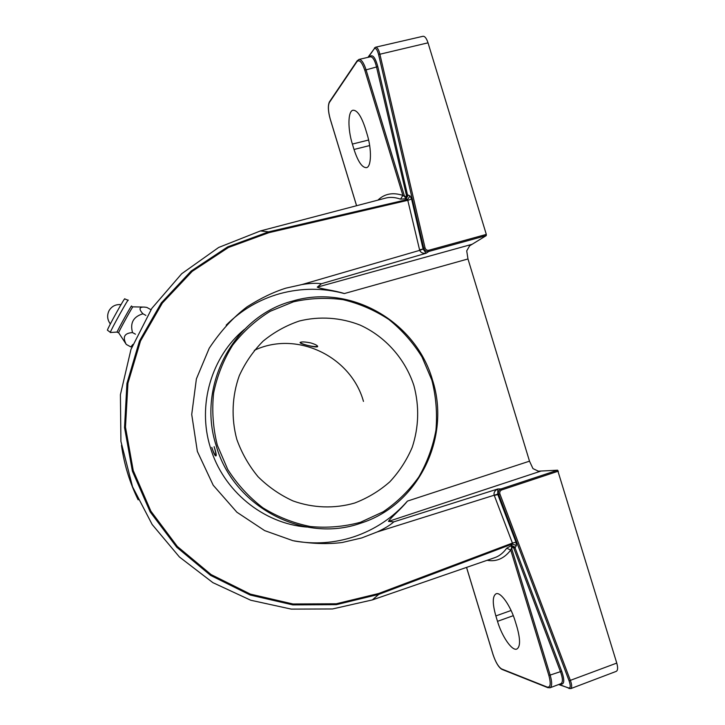 <?xml version="1.0" encoding="UTF-8"?>
<svg xmlns="http://www.w3.org/2000/svg" width="725" height="725" viewBox="0 0 725 725"><rect width="100%" height="100%" fill="white"/><g stroke="black" fill="none" stroke-linecap="round" stroke-linejoin="round"><path stroke-width="1.09" d="M150.954 309.693L146.822 307.409L144.139 307.074C139.1 306.929 138.711 309.167 142.952 313.789L145.861 315.393M121.483 445.413C124.192 464.535 129.748 482.678 138.158 499.833M372.496 599.874L494.649 557.697C499.162 556.193 503.177 553.03 506.712 548.227L511.533 545.454L512.376 543.986L378.758 594.382L336.318 604.668L292.809 604.886L250.143 595.017L210.658 575.433L176.755 547.239L150.175 511.886L132.403 471.168L124.537 427.569L126.929 383.452L139.445 341.049L161.303 302.905L191.155 271.05L227.741 246.844L268.603 231.864L407.595 199.493L406.091 198.768L400.544 199.157C395.08 197.236 390.095 196.892 385.609 198.106L260.61 230.885M142.435 307.038L132.92 306.856C133.291 305.234 119.471 330.147 118.601 332.675L126.313 344.447L130.881 346.94L132.856 344.457M135.457 334.198L132.539 332.594C129.884 322.942 133.355 316.68 142.952 313.789M125.67 343.206C122.534 336.608 124.827 333.074 132.539 332.594M128.135 300.44L128.189 300.259C129.141 296.987 110.78 330.011 110.354 332.34L110.39 332.521M128.071 300.213L124.782 298.945C125.642 295.737 107.771 327.863 107.409 330.165L107.554 330.274M516.381 545.572L512.376 543.986L512.421 543.079L515.964 542.155L516.381 545.572L515.04 547.792L513.762 548.127L513.391 547.475L514.46 546.849L515.04 547.792L561.712 671.241C564.766 680.403 564.394 684.69 560.606 684.083L560.226 683.938M377.924 200.127C384.549 193.711 392.868 192.134 402.873 195.406L404.613 196.566L406.507 196.067L406.453 195.315L407.704 194.88L410.042 195.949L411.592 199.003L408.139 200.227L268.893 232.68L228.466 247.47L192.207 271.358L162.382 303.014L140.514 340.968L127.944 383.181L125.479 427.125L133.246 470.588L150.891 511.179L177.317 546.442L211.075 574.562L250.397 594.119L292.9 603.979L336.255 603.78L378.541 593.539L512.421 543.079L494.088 494.939C493.689 492.429 494.93 490.444 497.812 488.976L497.758 494.396L515.964 542.155M497.667 494.124L377.163 531.96L361.775 537.923L342.245 542.499C327.464 544.393 311.007 543.777 292.873 540.66L264.616 530.591L236.876 512.213L213.204 485.224L197.345 451.394L191.726 414.464L196.393 378.885L209.235 348.199C220.762 330.908 233.387 317.106 247.116 306.784C260.683 298.211 273.597 292.003 285.877 288.151L301.981 284.553L419.693 250.352L407.595 199.493L410.042 195.949M226.155 325.181C241.525 309.892 259.478 299.371 280.013 293.616C301.509 287.852 322.951 287.825 344.357 293.553C334.615 290.417 320.586 288.949 317.278 287.145L321.465 283.711C316.173 282.986 309.684 283.267 301.981 284.553M377.163 531.96C384.313 528.724 389.869 525.353 393.838 521.846L388.473 521.402C390.267 518.085 401.07 509.122 407.441 501.093C392.832 517.741 374.979 529.64 353.9 536.79C334.524 543.125 314.632 544.52 294.232 540.968M393.838 521.846L497.812 488.976L501.048 488.931L557.634 470.199L537.959 471.187M557.634 470.199L616.767 663.085C618.044 667.689 617.863 670.453 616.223 671.377L570.684 688.65M374.39 48.04L375.613 47.197L422.983 36.286C424.85 36.141 426.527 38.325 428.022 42.829L486.312 234.411L486.248 235.607L469.311 246.011M317.278 287.145L472.147 244.271L469.728 245.675L466.719 250.859L467.978 258.961L344.357 293.553M407.441 501.093L529.504 461.173L467.978 258.961M529.504 461.173L532.966 468.604L538.457 471.223L541.14 471.023L388.473 521.402M306.802 527.048C263.365 523.677 223.073 490.879 210.368 447.488C197.091 405.157 211.464 356.528 244.452 329.349M432.499 380.018C451.24 437.519 418.271 505.361 360.524 523.251C303.657 543.596 233.432 507.038 216.168 445.612C196.366 384.939 234.42 315.62 292.982 300.966C350.909 283.774 416.05 321.818 432.499 380.018M293.498 301.799L270.198 311.297C255.735 320.251 243.219 331.542 232.662 345.182C223.508 359.908 217.156 375.876 213.594 393.095C211.791 410.64 213.032 428.031 217.328 445.25L227.75 469.474C237.283 484.391 249.01 497.178 262.921 507.826C277.775 516.961 293.625 523.196 310.472 526.549C327.501 528.135 344.167 526.703 360.479 522.263L383.226 511.768C397.119 502.289 408.972 490.716 418.769 477.032C427.17 462.432 432.897 446.817 435.952 430.179C437.392 413.313 436.042 396.657 431.882 380.199L422.004 356.972C413.051 342.581 401.994 330.083 388.845 319.48C374.743 310.218 359.518 303.621 343.17 299.688C326.504 297.422 309.947 298.129 293.498 301.799M515.257 621.37C510.69 605.864 500.622 591.618 496.081 593.775C492.429 596.077 492.347 603.463 495.855 615.933L497.504 621.334C501.936 636.45 512.004 651.186 516.789 649.065C520.396 646.881 520.459 639.532 516.979 627.016L515.257 621.37M354.017 149.477C358.023 161.711 362.165 167.765 366.46 167.647C371.436 166.913 371.88 149.395 367.031 133.971L365.318 128.325C361.267 116.073 357.153 110.037 352.966 110.236C347.81 111.124 347.638 129.041 352.377 144.076L354.017 149.477L369.668 145.553M254.312 350.347C296.616 330.147 351.009 356.328 363.47 401.405M310.844 342.952C305.261 341.81 301.691 341.629 300.132 342.417C299.751 343.097 302.071 344.04 307.092 345.263C312.557 346.74 316.046 347.248 317.559 346.758C318.03 345.743 315.792 344.475 310.844 342.952M215.651 455.898L216.15 455.744C216.53 455.055 215.86 452.019 214.129 446.645L214.129 446.645C215.697 452.065 216.204 455.155 215.651 455.898C214.772 455.572 213.485 452.735 211.791 447.397L211.791 447.397C213.322 451.902 214.672 454.657 215.833 455.644M236.803 439.35C231.112 418.225 232 396.031 239.277 375.731C245.231 362.681 253.188 351.136 263.157 341.103C274.059 332.186 286.121 325.489 299.334 321.012C319.589 316 340.75 317.478 360.171 325.117C385.519 336.69 405.184 358.929 413.921 385.646C419.431 406.417 418.869 426.962 412.235 447.271C406.761 460.121 399.294 471.631 389.823 481.817C379.374 490.988 367.647 498.066 354.643 503.041C334.56 508.823 313.091 508.134 293.009 500.93C280.013 494.985 268.368 486.928 258.073 476.751C248.829 465.559 241.733 453.089 236.803 439.35M300.168 342.381C300.884 343.26 303.186 344.221 307.092 345.263C312.557 346.559 316.082 346.903 317.65 346.287M375.613 47.197L375.613 47.197C377.281 47.252 378.686 49.527 379.837 54.003L425.04 247.85C425.702 249.735 426.962 250.533 428.837 250.252L486.312 234.411M558.359 471.159L501.736 489.919C500.014 490.716 499.416 492.085 499.915 494.015L570.43 680.576C571.989 684.962 572.079 687.653 570.72 688.632L570.72 688.641M486.248 235.607L428.819 251.448L426.119 253.252C422.902 253.623 420.763 252.653 419.693 250.352L423.119 249.028L426.119 253.252L321.465 283.711M559.011 684.391L568.418 687.989C570.584 688.342 570.811 685.959 569.098 680.829L498.628 494.396L494.251 495.42M411.592 199.003L423.047 248.748L423.763 248.258L378.586 54.538C377.163 49.336 375.65 47.497 374.055 49.019L368.318 57.266M419.567 249.862L423.119 249.028M514.46 546.849L511.533 545.454L513.391 547.475L511.533 548.109L510.735 550.048C504.192 558.558 496.326 561.966 487.137 560.298M511.406 545.49L511.533 548.109L550.221 675.31C552.196 682.37 552.115 686.539 549.985 687.798L561.041 683.63C563.035 682.162 562.827 678.12 560.398 671.495L513.762 548.127M406.453 195.315L376.565 67.153C374.907 60.347 372.849 56.885 370.403 56.786L358.893 59.45C361.358 59.314 363.723 62.703 365.998 69.627L404.613 196.566L405.964 198.804M356.591 205.719L330.237 119.027C328.135 111.342 327.854 105.814 329.386 102.461L356.963 61.643C359.392 59.26 361.993 62.114 364.793 70.216L402.873 195.406L400.544 199.157M406.507 196.067L406.091 198.768L407.74 195.986L406.507 196.067M369.56 56.985L369.768 56.677C372.568 54.031 375.242 57.338 377.798 66.627L407.74 195.986M506.712 548.227L510.735 550.048L548.888 675.492C551.082 683.802 550.511 687.662 547.185 687.064L501.627 668.939C498.492 667.027 495.655 662.287 493.109 654.711L466.565 567.394M117.115 332.204L118.683 332.802M110.327 332.53L117.097 332.059C117.604 330.038 132.974 302.416 131.479 306.222M378.541 593.539L378.758 594.382L372.351 599.919L332.503 608.964L291.296 609.118L250.759 600.246L212.851 582.628L179.419 556.981L152.15 524.483L132.539 486.765L120.921 441.443L120.413 394.69L130.962 349.45L151.833 308.37L181.685 273.742L218.669 247.461L260.456 230.931L268.603 231.864L268.893 232.68M569.098 680.829L616.767 663.085M428.022 42.829L378.586 54.538M495.855 615.933L511.098 610.477M497.504 621.334L513.291 615.67M352.377 144.076L368.626 140.025M428.837 250.252L428.819 251.448C426.318 251.838 424.642 250.768 423.763 248.258L425.04 247.85M499.915 494.015L498.628 494.396C497.957 491.822 498.764 490 501.048 488.931L501.736 489.919M561.712 671.241L548.888 675.492M548.037 687.753L547.185 687.064M502.416 669.565L501.627 668.939M568.418 687.989L569.252 688.623M367.928 57.357L374.055 49.019M364.793 70.216L377.798 66.627M356.963 61.643L357.289 60.601M329.386 102.461L329.685 101.5M132.865 306.856L132.14 306.748M107.409 330.174L110.354 332.34M121.003 304.645C115.846 304.183 111.904 306.122 109.158 310.463C106.82 315.148 107.209 319.653 110.354 323.966M317.559 346.758L317.659 346.305M466.528 567.412L493.063 654.693C495.764 662.559 498.7 667.444 501.881 669.356L547.466 687.518L549.985 687.798M570.72 688.632L558.622 684.536M358.893 59.45L356.945 61.117L329.368 101.98C327.791 105.642 328.081 111.342 330.21 119.072L356.564 205.728"/></g></svg>
